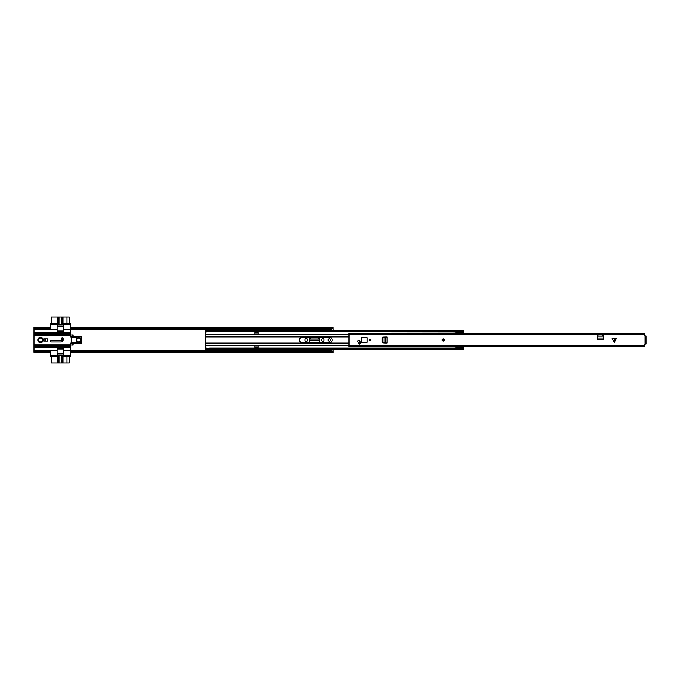 <?xml version="1.0" encoding="UTF-8"?>
<svg xmlns="http://www.w3.org/2000/svg" width="680" height="680" viewBox="0 0 680 680"><rect width="100%" height="100%" fill="white"/><g stroke="black" fill="none" stroke-linecap="round" stroke-linejoin="round"><path stroke-width="1.02" d="M328.168 340A1.224 1.224 0 0 1 329.392 338.776A1.224 1.224 0 0 1 330.616 340A1.224 1.224 0 0 1 329.392 341.224A1.224 1.224 0 0 1 328.168 340M70.448 329.732L70.771 329.273L331.84 329.273L333.2 328.049L331.84 329.273M34 351.381L35.36 350.727L34 351.951L34 350.336L50.32 350.336L50.32 356.592L56.304 356.592A0.816 0.816 0 0 0 57.12 355.776L50.32 355.504M34 329.664L34 328.049L35.36 328.703L50.32 328.703L50.32 329.664L34 329.664L34 332.928L70.448 332.928L70.448 329.664L63.648 329.664L63.648 331.024A0.544 0.544 0 0 1 63.104 331.568L57.664 331.568A0.544 0.544 0 0 1 57.12 331.024L57.12 329.664L50.32 329.664M70.771 351.296L331.84 351.296L331.84 350.727L333.2 351.381L333.2 352.427L70.771 352.427L70.448 350.268M333.2 351.381L333.2 349.392M333.2 330.607L333.2 328.618M331.024 330.607L331.024 329.936L328.848 329.936L328.848 330.607M328.848 349.392L328.848 350.064L331.024 350.064L331.024 349.392M321.555 340.187L321.555 339.813A1.25 1.25 0 0 1 322.813 338.555A1.25 1.25 0 0 1 324.062 339.813L324.062 340.187A1.25 1.25 0 0 1 322.813 341.445A1.25 1.25 0 0 1 321.555 340.187M305.023 340.187L305.023 339.813A1.25 1.25 0 0 1 306.272 338.555A1.25 1.25 0 0 1 307.522 339.813L307.522 340.187A1.25 1.25 0 0 1 306.272 341.445A1.25 1.25 0 0 1 305.023 340.187M309.451 342.745L309.451 338.997A1.343 1.343 0 0 1 310.794 337.662L318.291 337.662A1.343 1.343 0 0 1 319.625 338.997L319.625 342.745M73.142 336.192L73.142 334.883L70.448 335.019M70.448 344.981L73.142 345.117L73.142 343.808M70.771 327.811L333.2 327.811L70.771 327.573L70.771 329.273M70.771 328.703L331.84 328.703M34 351.951L50.32 352.189L50.32 351.296L35.36 351.296M35.36 350.727L50.32 350.727M34 352.189L50.32 352.427M50.32 327.573L34 327.573L34 328.049M34 327.811L50.32 327.811L50.32 328.703L50.32 324.496L57.12 324.224A0.816 0.816 0 0 0 56.304 323.408L50.32 323.408L50.32 324.496M35.36 328.703L35.36 329.273L50.32 329.273M70.771 350.727L331.84 350.727M333.2 351.951L331.84 351.296M35.36 329.273L34 328.618M331.024 350.064L331.024 350.608L328.848 350.608L331.024 350.447M328.848 329.936L331.024 329.936M331.024 329.553L328.848 329.553M319.49 340.791L319.447 340.076L309.629 340.076L309.68 339.159L311.015 337.986L318.096 337.986L319.404 339.159L319.49 340.791L309.629 340.416M42.704 340A2.176 2.176 0 0 0 40.528 337.824A2.176 2.176 0 0 0 38.352 340A2.176 2.176 0 0 0 40.528 342.176A2.176 2.176 0 0 0 42.704 340M40.528 342.72A2.72 2.72 0 0 0 43.248 340A2.72 2.72 0 0 0 40.528 337.28A2.72 2.72 0 0 0 37.808 340A2.72 2.72 0 0 0 40.528 342.72M50.566 341.139A0.842 0.842 0 0 0 51.408 341.989L61.149 341.989A1.989 1.989 0 0 0 63.129 340L63.129 338.64A0.842 0.842 0 0 0 62.288 337.798A0.842 0.842 0 0 0 61.447 338.64L61.149 340.298L51.408 340.298A0.842 0.842 0 0 0 50.566 341.139M78.608 337.824A2.176 2.176 0 0 1 80.784 340A2.176 2.176 0 0 1 78.608 342.176A2.176 2.176 0 0 1 76.432 340A2.176 2.176 0 0 1 78.608 337.824M71.026 337.161L81.056 336.931L70.966 336.931L70.754 336.192L81.056 336.192L81.328 337.161L81.056 336.192M71.085 342.839L81.328 342.839L81.328 337.161L81.056 343.069L71.026 343.069L70.831 343.808L81.328 343.808L81.328 342.839L81.056 343.808M69.683 345.534L68.986 345.431L69.709 345.559L68.978 345.559L69.487 347.072L70.448 344.904A12.809 12.809 0 0 0 70.448 335.342M70.448 345.874L70.448 346.528L34 346.528L34 344.879L70.448 344.879L34 344.879M57.12 355.504L57.12 348.976A0.544 0.544 0 0 1 57.664 348.432L63.104 348.432A0.544 0.544 0 0 1 63.648 348.976L63.648 355.776A0.816 0.816 0 0 0 64.464 356.592L70.448 356.592L70.448 346.528M50.32 350.336L57.12 350.336M45.288 341.088L45.288 338.912M34 332.928L34 335.393L70.448 335.104L70.448 334.39L34 334.798M57.12 329.664L57.12 324.496M51.408 356.592L51.493 362.958L58.709 362.958L58.709 355.07M66.997 356.592L66.997 362.958L69.275 362.958L69.36 356.592M70.448 347.072L34 347.072L34 350.336M34 347.072L34 346.528M47.6 338.912L44.064 338.912L44.064 341.088L47.6 341.088L47.6 338.912M70.448 335.104L70.448 335.758L62.288 335.758L62.288 335.104L34 335.121M69.683 334.466L69.487 332.928L68.978 334.441L70.448 334.39M34 344.607L34 335.393M70.448 329.664L70.448 323.408L64.464 323.408A0.816 0.816 0 0 0 63.648 324.224L63.648 329.664M69.36 323.408L69.275 317.041L66.997 317.041L66.997 323.408M58.709 324.929L58.709 317.041L51.493 317.041L51.408 323.408M70.448 355.504L63.648 355.504M63.648 350.336L70.448 350.336M70.448 345.61L34 345.202M34 333.472L70.448 333.472L70.448 334.126M70.448 333.472L70.448 332.928M70.448 324.496L63.648 324.496M61.897 355.07L61.897 362.958L58.709 362.958M59.007 355.07L59.007 362.958L58.99 355.07M63.648 348.95L57.12 348.95M66.997 362.958L63.019 362.958L63.019 354.254A0.544 0.544 0 0 0 62.475 353.71L58.123 353.71A0.544 0.544 0 0 0 57.579 354.254L57.579 362.958M61.897 362.958L63.019 362.958M61.599 355.07L61.599 362.958L61.616 355.07M62.16 362.958L62.16 355.07L58.446 355.07L58.446 362.958M58.709 317.041L61.599 317.041L61.599 324.929M57.12 331.05L63.648 331.05M58.99 317.041L58.99 324.929L59.007 317.041M61.616 324.929L61.599 317.041M61.616 317.041L61.897 324.929M57.579 317.041L57.579 325.745A0.544 0.544 0 0 0 58.123 326.289L62.475 326.289A0.544 0.544 0 0 0 63.019 325.745L63.019 317.041L61.897 317.041M63.019 317.041L66.997 317.041M58.446 317.041L58.446 324.929L62.16 324.929L62.16 317.041M62.934 340.858A2.312 2.312 0 0 1 60.681 340.298M63.044 338.938A0.816 0.816 0 0 1 61.991 339.397A0.816 0.816 0 0 1 61.532 338.342A0.816 0.816 0 0 1 62.585 337.883A0.816 0.816 0 0 1 63.044 338.938A0.816 0.816 0 0 0 62.585 337.883A0.816 0.816 0 0 0 61.532 338.342M78.608 341.904A1.904 1.904 0 0 1 76.704 340A1.904 1.904 0 0 1 78.608 338.096A1.904 1.904 0 0 1 80.512 340A1.904 1.904 0 0 1 78.608 341.904M40.528 341.904A1.904 1.904 0 0 1 38.624 340A1.904 1.904 0 0 1 40.528 338.096A1.904 1.904 0 0 1 42.432 340A1.904 1.904 0 0 1 40.528 341.904M299.498 340A2.745 2.745 0 0 0 302.243 342.745L329.392 342.745A2.745 2.745 0 0 0 332.137 340A2.745 2.745 0 0 0 329.392 337.254L302.243 337.254A2.745 2.745 0 0 0 299.498 340M205.36 348.041L205.36 349.392L206.448 349.392L206.448 348.041L205.36 348.041L205.36 331.959L206.448 331.959L206.448 330.607L205.36 330.607L205.36 331.67L206.448 331.67M205.36 348.33L206.448 348.33M209.686 329.273L209.686 331.585L206.474 331.585L206.474 329.273M209.712 330.607L209.712 331.67L463.76 331.67L463.76 330.607L209.712 330.607M456.322 331.959L209.712 331.67M463.76 333.464L463.76 331.959M463.726 348.041L463.76 346.536M209.712 348.33L463.76 348.33L463.76 349.392L209.712 349.392L209.712 348.041L456.322 348.041M206.474 350.727L206.474 348.415L209.686 348.415L209.686 350.727M254.864 334.152L258.128 334.152L258.128 332.087L254.864 332.087L254.864 334.152M254.864 345.848L254.864 347.913L258.128 347.913L258.128 345.848L254.864 345.848M254.864 346.987L258.128 346.987M254.864 347.642L258.128 347.642M258.128 333.013L254.864 333.013M258.128 332.358L254.864 332.358M456.322 348.33L456.322 346.774L462.375 346.774L456.322 346.536M456.322 333.464L456.322 331.67M463.726 333.464L463.726 331.67M456.322 332.375L463.726 332.375M456.322 333.344L463.726 332.851M456.322 347.743L463.726 347.743L463.726 346.536M463.726 347.267L462.375 346.774M463.726 348.33L463.726 347.743M456.322 347.777L454.257 348.05M454.257 331.959L456.322 332.223M614.287 338.419L616.428 338.419L614.287 342.38L614.287 338.419M613.963 338.419L612.144 338.419L613.963 342.057M359.533 340.705A1.003 1.003 0 0 0 357.765 341.36A1.003 1.003 0 0 0 358.003 342.014A2.609 2.609 0 0 1 358.581 343.247A1.003 1.003 0 0 0 359.745 344.063A1.003 1.003 0 0 0 360.561 342.899A4.615 4.615 0 0 0 359.533 340.705M367.2 337.824A0.544 0.544 0 0 0 367.2 337.798A0.544 0.544 0 0 1 367.2 337.824A0.544 0.544 0 0 0 366.656 337.28L362.304 337.28A0.544 0.544 0 0 0 361.76 337.824L361.76 342.176A0.544 0.544 0 0 0 362.304 342.72L366.656 342.72A0.544 0.544 0 0 0 367.2 342.176L367.2 337.824L367.2 342.176L367.2 337.824L366.656 337.331L362.304 337.331L361.811 337.824L361.76 342.176M369.019 340A0.901 0.901 0 0 0 369.92 340.901A0.901 0.901 0 0 0 370.821 340A0.901 0.901 0 0 0 369.92 339.099A0.901 0.901 0 0 0 369.019 340M597.482 336.149L597.423 339.226L603.406 339.226L603.338 336.065M597.542 335.104L602.488 334.611L603.296 335.333L602.557 334.288L598.273 334.288L597.542 335.104M348.976 334.466L348.976 346.536L644.258 346.536L644.258 344.173L646 344.012L646 335.988L644.258 335.826L644.258 333.464L348.976 333.464L348.976 334.466L644.258 334.466M382.747 337.926L382.755 342.193L383.469 342.89L385.084 342.992L387.039 342.992L387.039 337.008L383.469 337.11L382.747 337.926L382.916 337.127L382.109 337.943L382.109 342.057L383.154 342.89L382.44 342.193L382.432 337.926M348.976 333.633L644.258 333.633M646 344.012L645.184 344.012M645.184 335.988L646 335.988M603.33 336.149L597.499 336.149L597.524 335.648L598.221 334.934L602.488 334.934L603.338 336.09M383.971 342.916L383.971 337.084M443.25 338.912A1.088 1.088 0 0 1 444.337 340A1.088 1.088 0 0 1 443.25 341.088A1.088 1.088 0 0 1 442.162 340A1.088 1.088 0 0 1 443.25 338.912A1.088 1.088 0 0 0 442.162 340A1.088 1.088 0 0 0 443.25 341.088M443.25 340.612A0.612 0.612 0 0 0 443.862 340A0.612 0.612 0 0 0 443.25 339.388A0.612 0.612 0 0 0 442.637 340A0.612 0.612 0 0 0 443.25 340.612A0.612 0.612 0 0 1 442.637 340A0.612 0.612 0 0 1 443.25 339.388M357.816 341.326A0.952 0.952 0 0 1 358.768 340.374A0.952 0.952 0 0 1 359.72 341.326A0.952 0.952 0 0 1 358.768 342.278A0.952 0.952 0 0 1 357.816 341.326M360.026 343.969L359.125 343.969M361.811 337.824L361.76 337.824A0.544 0.544 0 0 1 361.82 337.569A0.544 0.544 0 0 0 361.76 337.824L361.76 340.986M359.465 341.972A2.72 2.72 0 0 1 359.762 341.955L360.289 341.955M361.811 342.176L362.304 342.72A0.544 0.544 0 0 1 361.769 342.252A0.544 0.544 0 0 0 362.304 342.72L366.656 342.72L367.149 342.176L367.149 337.824M367.2 342.176A0.544 0.544 0 0 1 366.656 342.72A0.544 0.544 0 0 0 367.2 342.176L367.149 342.176M370.532 340A0.612 0.612 0 0 0 369.92 339.388A0.612 0.612 0 0 0 369.308 340A0.612 0.612 0 0 0 369.92 340.612A0.612 0.612 0 0 0 370.532 340A0.612 0.612 0 0 1 369.92 340.612A0.612 0.612 0 0 1 369.308 340A0.612 0.612 0 0 0 369.92 340.612A0.612 0.612 0 0 0 370.532 340M70.771 352.189L333.2 352.189M328.848 350.336L331.024 350.336M331.024 329.664L328.848 329.664M72.462 334.917L72.462 336.192M72.462 343.808L72.462 345.083M72.437 334.917L72.437 336.192M72.437 343.808L72.437 345.083M72.139 334.934L72.139 336.192M72.139 343.808L72.139 345.066M68.978 334.441L34 334.569M34 345.431L68.978 345.559M34 350.064L57.12 350.064M69.046 335.758L69.046 335.104M70.295 335.104L70.295 335.758M68.561 335.104L68.561 335.758M62.56 335.758L62.56 335.104M57.12 329.936L34 329.936M63.648 350.064L70.448 350.064M70.448 347.344L34 347.344M34 332.656L70.448 332.656M70.448 329.936L63.648 329.936M62.993 340.731L60.834 340.298M62.942 338.903C62.194 339.507 61.761 339.337 61.634 338.376C62.381 337.773 62.815 337.943 62.942 338.903M205.36 336.923L348.976 336.923M205.36 336.2L348.976 336.2M205.36 334.713L348.976 334.713M205.36 334.424L348.976 334.424M205.36 345.287L348.976 345.287M205.36 345.576L348.976 345.576M205.36 343.077L348.976 343.077M358.547 343.077L360.578 343.077M205.36 343.8L348.976 343.8M358.878 343.8L360.273 343.8M206.474 349.231L209.686 349.231M209.686 330.769L206.474 330.769M614.61 338.419L614.61 342.057M348.976 345.534L644.258 345.534M645.048 344.012L645.048 335.988M597.423 338.019L603.406 338.019M597.423 339.201L603.406 339.201M385.832 342.992L385.832 337.008M387.013 342.992L387.013 337.008M443.25 340.952A0.952 0.952 0 0 0 444.202 340A0.952 0.952 0 0 0 443.25 339.048A0.952 0.952 0 0 0 442.298 340A0.952 0.952 0 0 0 443.25 340.952M443.25 339.252A0.748 0.748 0 0 1 443.998 340A0.748 0.748 0 0 1 443.25 340.748A0.748 0.748 0 0 1 442.502 340A0.748 0.748 0 0 1 443.25 339.252M362.304 342.669L366.656 342.669M369.172 340A0.748 0.748 0 0 1 369.92 339.252A0.748 0.748 0 0 1 370.668 340A0.748 0.748 0 0 1 369.92 340.748A0.748 0.748 0 0 1 369.172 340M209.686 348.415L206.474 348.415M206.474 331.585L209.686 331.585M348.976 346.511L644.258 346.511"/></g></svg>
